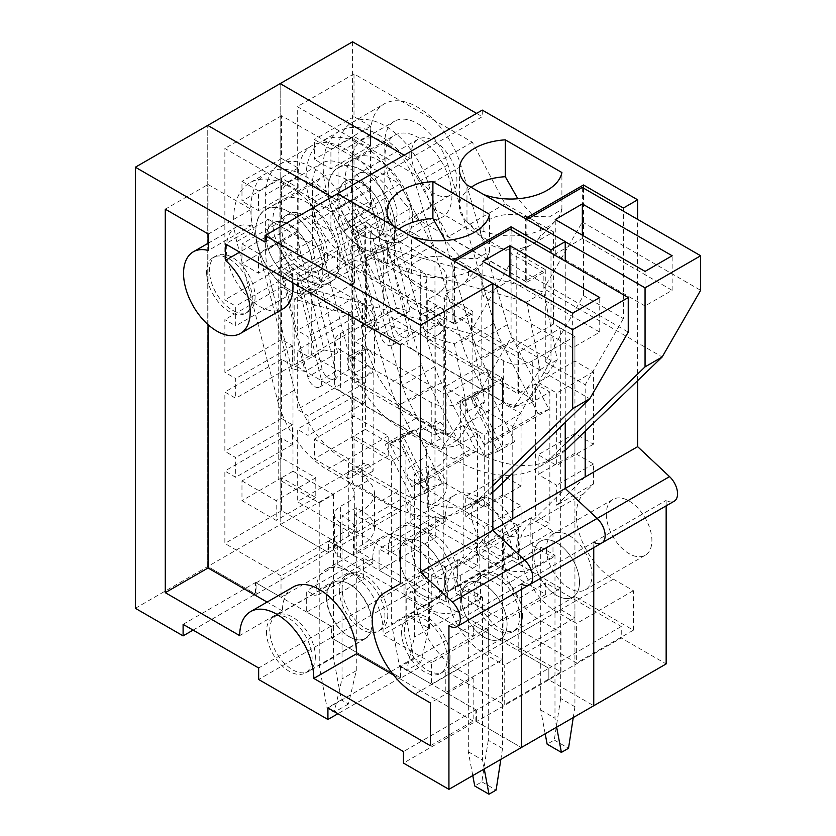 <?xml version="1.0" encoding="UTF-8"?>
<svg xmlns="http://www.w3.org/2000/svg" width="836" height="836" viewBox="0 0 836 836"><rect width="100%" height="100%" fill="white"/><g stroke="black" fill="none" stroke-linecap="round" stroke-linejoin="round"><path stroke-width="0.63" stroke-dasharray="4.18 3.13" d="M327.921 707.956L400.329 666.156L475.872 709.764L403.464 751.574M193.085 630.104L255.513 594.062L255.513 582.546L331.056 626.154L331.056 637.68L258.648 679.48M183.105 624.346L255.513 582.546M475.872 709.764L475.872 721.29L403.464 763.09M135.359 608.305L207.756 566.495L255.513 594.062M331.056 637.68L400.329 677.672L337.901 713.714M475.872 721.29L521.34 747.541L476.436 721.614L548.844 679.814L593.748 705.73L548.844 679.814L621.252 638.004L666.156 663.93M448.932 625.798L521.34 583.998L521.34 589.453L521.34 583.998A16.124 9.311 -120 0 0 529.397 584.803M281.021 597.27L337.754 564.519L337.754 543.128L281.021 575.879L281.021 597.27L256.077 582.87L256.077 594.396L207.756 566.495L207.756 125.41L207.756 566.495L352.573 482.884L400.893 510.786L400.893 499.27L476.436 542.877L476.436 554.404L545.709 594.396L545.709 582.87L621.252 626.488L621.252 638.004M461.472 597.771A32.249 18.622 -120 0 0 475.548 630.219A32.249 18.622 -120 0 0 500.409 638.861A32.249 18.622 -120 0 0 500.409 601.627A32.249 18.622 -120 0 0 468.15 583.005A32.249 18.622 -120 0 0 461.472 597.771M265.064 242.095L337.472 200.295L337.472 193.712L337.472 200.295L331.767 197.003L337.472 200.295L409.88 158.485L404.175 155.193L409.88 158.485L482.278 116.685L476.583 113.393M400.329 666.156L400.329 677.672M266.485 237.654A32.249 18.622 -120 0 0 280.562 270.112A32.249 18.622 -120 0 0 305.422 278.754A32.249 18.622 -120 0 0 305.422 241.51A32.249 18.622 -120 0 0 273.163 222.888A32.249 18.622 -120 0 0 266.485 237.654M326.353 597.27A32.249 18.622 -120 0 0 340.43 629.727A32.249 18.622 -120 0 0 365.28 638.37A32.249 18.622 -120 0 0 365.28 601.126A32.249 18.622 -120 0 0 333.031 582.514A32.249 18.622 -120 0 0 326.353 597.27M206.617 272.222A32.249 18.622 -120 0 0 220.704 304.67A32.249 18.622 -120 0 0 245.554 313.312A32.249 18.622 -120 0 0 245.554 276.079A32.249 18.622 -120 0 0 213.305 257.457A32.249 18.622 -120 0 0 206.617 272.222M401.604 632.329A32.249 18.622 -120 0 0 415.691 664.787A32.249 18.622 -120 0 0 440.541 673.429A32.249 18.622 -120 0 0 440.541 636.186A32.249 18.622 -120 0 0 408.292 617.564A32.249 18.622 -120 0 0 401.604 632.329M266.485 631.838A32.249 18.622 -120 0 0 280.562 664.296A32.249 18.622 -120 0 0 305.422 672.938A32.249 18.622 -120 0 0 305.422 635.694A32.249 18.622 -120 0 0 273.163 617.072A32.249 18.622 -120 0 0 266.485 631.838M208.049 324.629L208.049 243.307M208.049 233.871L208.049 184.495L165.288 209.178M208.049 184.495L251.093 209.345L208.331 234.038M251.093 209.345L251.093 225.804L208.331 250.497M251.093 225.804A47.13 27.212 -120 0 0 236.076 227.12A47.13 27.212 -120 0 0 236.076 281.544A47.13 27.212 -120 0 0 283.216 308.756M292.767 282.777A47.13 27.212 -120 0 0 268.199 235.679L239.692 252.138M268.199 235.679L268.199 219.22L225.438 243.913M268.199 219.22L443.226 320.272L400.465 344.965M443.226 320.272L443.226 558.929L400.465 583.612M443.226 558.929L427.624 567.937A60.276 34.798 -120 0 0 418.376 616.236A60.276 34.798 -120 0 0 457.762 669.354L473.166 678.247L430.404 702.94M473.166 678.247L473.166 721.04L430.404 745.733M473.166 721.04L393.704 675.164M293.3 586.945A52.407 30.263 -120 0 0 282.453 610.938L239.692 635.621M282.453 610.938L267.102 602.077M331.056 626.154L258.648 667.964M256.077 582.87L328.485 541.07L353.429 555.47L410.162 522.719L410.162 501.318L354.004 468.902L354.004 435.984L388.207 455.735L388.207 435.984L354.004 416.234L354.004 396.483L364.83 402.733L364.83 382.982L354.004 376.733L354.004 317.481L364.83 323.731L364.83 303.98L354.004 297.731L354.004 245.063L364.83 251.312L364.83 231.562L354.004 225.312L354.004 198.978L370.536 208.53L370.536 188.779L354.004 179.228L354.004 136.435L370.536 145.986L370.536 126.236L354.004 116.685L354.004 73.892L472.309 142.193L505.09 203.911L553.547 231.896L532.166 244.237A30.232 17.451 180 0 1 484.19 240.193A30.232 17.451 180 0 1 492.717 217.903A30.232 17.451 180 0 1 532.166 219.554A30.232 17.451 180 0 1 537.391 240.193A30.232 17.451 180 0 1 532.166 244.237L516.773 253.13L545.281 269.589L525.332 281.105L525.332 218.562M471.17 187.295A51.404 29.678 0 0 0 459.392 206.21A51.404 29.678 0 0 0 465.579 220.317A51.404 29.678 0 0 0 466.979 221.728C472.622 227.256 478.265 230.506 483.898 231.499A51.404 29.678 0 0 0 556.003 220.317A51.404 29.678 0 0 0 561.897 209.376L549.461 216.9L533.598 216.284L517.839 198.749M421.992 595.054A32.249 18.622 -120 0 0 438.116 596.653A32.249 18.622 -120 0 0 444.794 581.887A32.249 18.622 -120 0 0 430.718 549.43A32.249 18.622 -120 0 0 405.868 540.787A32.249 18.622 -120 0 0 400.925 566.63A32.249 18.622 -120 0 0 421.992 595.054M503.951 642.372L560.674 609.622L560.674 588.22L503.951 620.97L503.951 642.372L473.301 624.68L473.301 636.196L545.709 594.396M503.951 620.97L455.484 592.996L455.484 588.053A47.37 27.348 -120 0 0 434.814 540.39A47.37 27.348 -120 0 0 398.302 527.694A47.37 27.348 -120 0 0 388.5 549.377L388.5 554.32L379.084 548.886L379.084 570.288L404.028 584.688L404.028 596.204L473.301 636.196L473.301 624.68L545.709 582.87M606.288 514.161A32.249 18.622 -120 0 0 620.364 546.619A32.249 18.622 -120 0 0 645.214 555.261A32.249 18.622 -120 0 0 645.225 518.017A32.249 18.622 -120 0 0 612.966 499.395A32.249 18.622 -120 0 0 606.288 514.161M352.573 41.8L352.573 482.884M482.278 110.101L482.278 116.685M637.649 380.631L637.649 219.387M666.156 505.843L666.156 500.388A16.124 9.311 -120 0 0 674.213 501.192M411.302 154.043A32.249 18.622 -120 0 0 425.378 186.501A32.249 18.622 -120 0 0 450.228 195.143A32.249 18.622 -120 0 0 450.228 157.899A32.249 18.622 -120 0 0 417.979 139.278A32.249 18.622 -120 0 0 411.302 154.043M471.598 513.743A32.249 18.622 -120 0 0 485.674 546.201A32.249 18.622 -120 0 0 510.524 554.843A32.249 18.622 -120 0 0 510.524 517.609A32.249 18.622 -120 0 0 478.276 498.987A32.249 18.622 -120 0 0 471.598 513.743M409.88 151.901L409.88 158.485L409.88 151.901M545.281 269.589L545.281 361.748L583.486 295.589L623.395 318.631L623.395 211.153M623.395 318.631L585.19 384.79L585.19 431.24M521.34 583.998L593.748 542.198L593.748 547.653L593.748 542.198L666.156 500.388M400.893 499.27L328.485 541.07L328.485 552.586L280.165 524.694L280.165 83.6L280.165 524.694L328.485 552.586L400.893 510.786M545.281 361.748L585.19 384.79M583.486 188.11L583.486 295.589M353.429 555.47L353.429 534.079L297.271 501.652L297.271 429.234L308.108 435.483L308.108 415.732L297.271 409.483L297.271 350.232L308.108 356.491L308.108 336.741L297.271 330.481L297.271 277.813L308.108 284.073L308.108 264.322L297.271 258.063L297.271 106.642L415.576 174.943L448.357 236.672L525.332 281.105M483.898 231.499L483.898 194.642M466.979 221.728L466.979 184.881M426.977 241.113L426.977 218.604A47.37 27.348 -120 0 0 442.108 217.287A47.37 27.348 -120 0 0 442.108 162.592A47.37 27.348 -120 0 0 394.738 135.244A47.37 27.348 -120 0 0 386.086 167.67A47.37 27.348 -120 0 0 409.88 208.728L409.88 231.238L426.977 241.113L387.35 263.988L370.254 254.113L370.254 231.603A47.568 27.463 -120 0 0 387.35 241.479L387.35 263.988M409.88 231.238L370.254 254.113M361.695 235.355A32.249 18.622 -120 0 0 377.82 236.954A32.249 18.622 -120 0 0 384.508 222.188A32.249 18.622 -120 0 0 370.421 189.73A32.249 18.622 -120 0 0 345.571 181.088A32.249 18.622 -120 0 0 340.628 206.931A32.249 18.622 -120 0 0 361.695 235.355M370.254 251.354A47.37 27.348 -120 0 0 385.386 250.037A47.37 27.348 -120 0 0 385.386 195.342A47.37 27.348 -120 0 0 338.016 167.994A47.37 27.348 -120 0 0 329.363 200.421A47.37 27.348 -120 0 0 353.147 241.479A47.568 27.463 -120 0 0 370.254 251.354L426.977 218.604M409.88 208.728L353.147 241.479M556.682 595.462A32.249 18.622 -120 0 0 572.817 597.061A32.249 18.622 -120 0 0 579.494 582.295A32.249 18.622 -120 0 0 565.418 549.837A32.249 18.622 -120 0 0 540.558 541.195A32.249 18.622 -120 0 0 535.615 567.038A32.249 18.622 -120 0 0 556.682 595.462M621.252 626.488L548.844 668.288L548.844 679.814L548.844 668.288L518.205 650.596L518.205 629.205L576.641 662.948L576.641 623.447L556.682 611.921A52.407 30.263 -120 0 1 523.618 569.337A52.407 30.263 -120 0 1 526.847 526.523L565.24 488.485M410.162 501.318L353.429 534.079M364.83 402.733L308.108 435.483M364.83 382.982L308.108 415.732M354.004 376.733L297.271 409.483M354.004 396.483L297.271 429.234M314.378 439.109L348.581 458.859L348.581 478.61L314.378 458.859L314.378 439.109L354.004 416.234M388.207 435.984L348.581 458.859M388.207 455.735L348.581 478.61M354.004 435.984L314.378 458.859M354.004 468.902L297.271 501.652M560.674 588.22L512.217 560.245L512.217 555.303A47.37 27.348 -120 0 0 491.537 507.63A47.37 27.348 -120 0 0 455.035 494.943A47.37 27.348 -120 0 0 445.222 516.627L445.222 521.57L435.817 516.136L435.817 537.527L379.084 570.288M435.817 516.136L379.084 548.886M445.222 521.57L388.5 554.32M512.217 560.245L455.484 592.996M553.547 231.896L553.547 324.065L574.928 336.406L574.928 361.089L593.455 371.79L593.455 444.209L574.928 433.508L574.928 453.258L593.455 463.959L593.455 483.981L583.57 493.773A52.407 30.263 -120 0 0 580.341 536.587A52.407 30.263 -120 0 0 613.415 579.17L633.375 590.686L633.375 630.187L574.928 596.455L574.928 617.846L518.205 650.596M574.928 596.455L518.205 629.205M633.375 630.187L576.641 662.948M633.375 590.686L576.641 623.447M476.436 554.404L404.028 596.204L473.301 636.196L400.893 678.006L400.893 666.48L473.301 624.68L548.844 668.288L476.436 710.098L476.436 721.614M560.674 609.622L574.928 617.846M410.162 522.719L435.817 537.527M530.17 517.944L530.17 544.278L552.983 557.445L552.983 531.111L530.17 517.944L479.143 547.402L501.955 560.569L501.955 586.903L479.143 573.736L479.143 547.402M505.09 203.911L448.357 236.672M561.897 209.376L561.897 172.529M354.004 225.312L297.271 258.063M354.004 198.978L314.378 221.853L314.378 202.103L330.91 211.654L330.91 231.405L314.378 221.853M354.004 179.228L314.378 202.103M354.004 136.435L314.378 159.31L314.378 139.56L330.91 149.111L330.91 168.862L314.378 159.31M354.004 116.685L314.378 139.56M354.004 73.892L297.271 106.642M370.536 208.53L330.91 231.405M370.536 188.779L330.91 211.654M370.536 145.986L330.91 168.862M370.536 126.236L330.91 149.111M411.73 548.312A32.249 18.622 -120 0 0 425.806 580.769A32.249 18.622 -120 0 0 450.656 589.411A32.249 18.622 -120 0 0 450.656 552.168A32.249 18.622 -120 0 0 418.408 533.546A32.249 18.622 -120 0 0 411.73 548.312M546.42 548.719A32.249 18.622 -120 0 0 560.507 581.177A32.249 18.622 -120 0 0 585.357 589.819A32.249 18.622 -120 0 0 585.357 552.575A32.249 18.622 -120 0 0 553.108 533.953A32.249 18.622 -120 0 0 546.42 548.719M351.433 188.612A32.249 18.622 -120 0 0 365.51 221.07A32.249 18.622 -120 0 0 390.37 229.712A32.249 18.622 -120 0 0 390.37 192.468A32.249 18.622 -120 0 0 358.111 173.846A32.249 18.622 -120 0 0 351.433 188.612M387.779 614.805A32.249 18.622 60 0 1 381.101 629.571A32.249 18.622 60 0 1 348.852 610.949A32.249 18.622 60 0 1 348.852 573.705A32.249 18.622 60 0 1 373.702 582.347A32.249 18.622 60 0 1 387.779 614.805M522.479 615.212A32.249 18.622 60 0 1 515.802 629.978A32.249 18.622 60 0 1 483.542 611.356A32.249 18.622 60 0 1 483.542 574.113A32.249 18.622 60 0 1 508.403 582.755A32.249 18.622 60 0 1 522.479 615.212M327.493 255.105A32.249 18.622 60 0 1 320.815 269.861A32.249 18.622 60 0 1 288.556 251.249A32.249 18.622 60 0 1 288.556 214.006A32.249 18.622 60 0 1 313.416 222.648A32.249 18.622 60 0 1 327.493 255.105M476.436 542.877L404.028 584.688L404.028 596.204L331.62 638.004L400.893 678.006M585.19 476.959L556.682 505.205L556.682 485.193L538.154 474.493L538.154 454.742L556.682 465.443L556.682 393.024L538.154 382.324L538.154 357.641L516.773 345.289L516.773 253.13M552.983 557.445L501.955 586.903M552.983 531.111L501.955 560.569M530.17 544.278L479.143 573.736M593.455 483.981L556.682 505.205M593.455 463.959L556.682 485.193M574.928 453.258L538.154 474.493M574.928 433.508L538.154 454.742M593.455 444.209L556.682 465.443M593.455 371.79L556.682 393.024M574.928 361.089L538.154 382.324M446.884 486.176A40.713 23.512 0 0 0 434.96 469.56L434.96 431.23L440.321 438.816A40.713 23.512 180 0 1 446.884 451.618L446.884 486.176A40.713 23.512 0 0 1 434.96 502.802L427.269 507.577L517.912 559.911L517.912 525.353L535.594 515.478L535.594 383.808L549.848 392.032L532.741 401.907L532.741 360.765L574.928 336.406L560.674 328.172L560.674 698.488L574.928 706.723L574.928 336.406L538.154 357.641M553.547 324.065L516.773 345.289M472.309 142.193L415.576 174.943M364.83 231.562L308.108 264.322M364.83 251.312L308.108 284.073M354.004 245.063L297.271 277.813M354.004 297.731L297.271 330.481M364.83 303.98L308.108 336.741M364.83 323.731L308.108 356.491M354.004 317.481L297.271 350.232M434.96 431.23A10.074 5.821 60 0 1 434.96 422.295L435.89 421.511L440.321 422.358L426.694 430.216A10.074 5.821 60 0 0 421.657 429.725L435.89 421.501M440.321 438.816L425.409 447.427L420.707 439.454A10.074 5.821 60 0 1 421.657 429.725M434.96 422.295L434.96 316.018L440.321 323.605L426.694 331.474A10.074 5.821 60 0 1 420.435 323.563A10.074 5.821 60 0 1 420.707 315.318L421.626 314.535L425.409 315.757A20.566 11.871 -0 0 1 426.726 319.948A20.566 11.871 -0 0 1 420.707 328.339L413.015 332.791A20.566 11.871 -0 0 0 406.986 341.182A20.566 11.871 -0 0 0 413.015 349.573L413.015 308.432A20.566 11.871 180 0 1 406.986 300.03A20.566 11.871 180 0 1 413.015 291.639L420.707 287.197A20.566 11.871 0 0 0 426.726 278.806A20.566 11.871 0 0 0 420.707 270.404L370.411 241.374L393.777 337.901A10.074 5.821 60 0 1 392.042 345.258A10.074 5.821 60 0 1 380.223 335.163L355.425 232.721L351.151 230.245L365.405 222.021L365.405 429.401L351.151 437.625L351.151 230.245M434.96 316.018A10.074 5.821 60 0 1 434.96 307.094L435.89 306.3L440.321 307.146L425.409 315.757M517.912 525.353L427.269 473.009L434.96 468.244A40.713 23.512 180 0 0 446.884 451.618M427.269 341.015L427.269 299.873L434.96 295.421A40.713 23.512 0 0 0 446.884 278.806L446.884 319.948A40.713 23.512 -0 0 1 434.96 336.574L427.269 341.349L517.912 393.683L517.912 352.531L560.674 328.172M365.405 429.401L405.888 452.767L391.635 461.002L351.151 437.625M434.96 469.56L428.69 465.934L414.437 474.169L420.707 477.784L420.707 439.454M517.912 559.911L518.487 559.911L518.487 525.353M545.187 733.768L540.725 710.015L540.725 547.078L518.487 559.911M540.725 547.078L554.979 555.303L532.741 568.146A20.566 11.871 180 0 1 503.659 568.146L413.015 515.802A20.566 11.871 180 0 1 406.986 507.41A20.566 11.871 180 0 1 413.015 499.019L420.707 494.578A20.566 11.871 0 0 0 426.726 486.176A20.566 11.871 0 0 0 420.707 477.784M446.884 278.806A40.713 23.512 0 0 0 434.96 262.18L384.664 233.139L370.411 241.374M532.741 360.765A20.566 11.871 180 0 1 503.659 360.765L413.015 308.432M427.269 299.873L517.912 352.531M384.664 233.139L408.031 329.677A10.074 5.821 60 0 1 406.296 337.033A10.074 5.821 60 0 1 394.477 326.939L369.679 224.487L355.425 232.721M369.679 224.487L365.405 222.021M413.015 515.802L413.015 481.243L503.659 533.577A20.566 11.871 0 0 0 532.741 533.577L549.848 523.702L535.594 515.478M532.741 401.907A20.566 11.871 180 0 1 503.659 401.907L413.015 349.573M549.848 392.032L549.848 523.702M556.651 727.153L554.979 718.239L554.979 555.303M574.928 706.723L573.256 717.56M535.594 383.808L517.912 393.683M560.674 698.488L554.268 740.048L547.141 744.165M446.884 319.948A40.713 23.512 -0 0 0 440.321 307.146M440.321 323.605A40.713 23.512 180 0 1 445.557 330.45L435.242 336.406L435.242 435.159L426.694 430.216M440.321 422.358A40.713 23.512 0 0 1 445.557 429.202L445.557 330.45M405.888 452.767L405.888 615.704L413.726 658.089L420.853 662.206L428.69 628.871L428.69 465.934M413.015 481.243A20.566 11.871 180 0 1 406.986 472.852A20.566 11.871 180 0 1 413.015 464.45L420.707 460.009A20.566 11.871 180 0 0 426.726 451.618L426.726 486.176M425.409 447.427A20.566 11.871 180 0 1 426.726 451.618M391.635 461.002L391.635 623.938L399.472 666.323L406.599 670.43L414.437 637.105L414.437 474.169M426.694 331.474L435.242 336.406M445.557 429.202L435.242 435.159M554.268 740.048L568.511 748.283M540.725 710.015L554.979 718.239M405.888 615.704L391.635 623.938M413.726 658.089L399.472 666.323M420.853 662.206L406.599 670.43M428.69 628.871L414.437 637.105M565.24 450.447A169.154 97.666 60 0 1 555.491 457.543A169.154 97.666 60 0 1 470.919 449.172L416.756 417.895A74.582 43.064 60 0 1 366.941 348.257L326.301 189.929A78.615 45.384 60 0 1 339.5 131.064A78.615 45.384 60 0 1 431.01 207.224L543.86 272.379L543.86 288.671L662.164 356.982M412.441 218.562A47.568 27.463 60 0 1 402.586 240.34A47.568 27.463 60 0 1 355.018 212.877A47.568 27.463 60 0 1 355.018 157.941A47.568 27.463 60 0 1 391.676 170.69A47.568 27.463 60 0 1 412.441 218.562M383.682 313.218L383.682 247.383L543.86 292.13L557.257 359.793L530.494 397.978L383.682 313.218L366.576 323.093L366.576 257.258L526.753 302.005L543.86 292.13M474.576 392.502L487.869 387.747L514.777 441.659L501.485 446.414L474.576 392.502L457.47 402.377L470.762 397.622L497.681 451.534L484.389 456.289L501.485 446.414M497.681 451.534L514.777 441.659M366.576 257.258L383.682 247.383M484.389 456.289L457.47 402.377M565.24 443.864L549.555 458.985A169.154 97.666 60 0 1 538.394 467.418A169.154 97.666 60 0 1 453.812 459.048L399.65 427.771A74.582 43.064 60 0 1 349.845 358.132L309.195 199.804A78.615 45.384 60 0 1 322.393 140.939A78.615 45.384 60 0 1 413.904 217.099L526.753 282.255L526.899 219.471M526.753 219.554L565.24 241.771M582.347 187.452L582.347 222.021L543.86 288.671M526.753 282.255L543.86 272.379M413.904 217.099L431.01 207.224M395.334 228.437A47.568 27.463 60 0 1 385.48 250.215A47.568 27.463 60 0 1 337.911 222.752A47.568 27.463 60 0 1 337.911 167.817A47.568 27.463 60 0 1 374.57 180.566A47.568 27.463 60 0 1 395.334 228.437M526.753 302.005L540.15 369.669L513.388 407.853L366.576 323.093M513.388 407.853L530.494 397.978M540.15 369.669L557.257 359.793M470.762 397.622L487.869 387.747M582.347 222.021L700.641 290.322M645.058 305.955L555.261 254.113L582.347 238.479L672.144 290.322L645.058 305.955L645.058 271.397M555.261 254.113L555.261 219.554M582.347 238.479L582.347 235.188M672.144 290.322L672.144 255.753M538.039 413.695L502.885 345.195A76.598 44.224 -120 0 1 494.086 323.25L447.971 164.828A46.367 26.762 -120 0 0 394.393 121.304A46.367 26.762 -120 0 0 384.79 142.528L384.79 198.351A65.312 37.704 -120 0 0 387.047 216.137L409.985 310.898L396.431 308.16L373.493 213.399A85.471 49.345 60 0 1 370.536 190.127L370.536 134.303A66.525 38.404 60 0 1 384.309 103.852A66.525 38.404 60 0 1 461.179 166.291L507.295 324.713A56.44 32.583 -120 0 0 513.785 340.889L548.949 409.379L538.039 413.695L484.169 444.794L462.12 401.865L473.03 397.549L495.069 440.488L484.169 444.794M507.295 324.713L474.806 343.481A56.44 32.583 -120 0 0 481.285 359.647L494.41 385.208L473.03 397.549M474.806 343.481L428.69 185.059A66.525 38.404 -120 0 0 351.82 122.61A66.525 38.404 -120 0 0 338.037 153.061L338.037 208.885A85.471 49.345 60 0 0 340.994 232.157L363.932 326.918L377.485 329.666L354.548 234.895A65.312 37.704 60 0 1 352.29 217.12L352.29 161.296A46.367 26.762 -120 0 1 361.894 140.072L394.393 121.304M502.885 345.195L470.386 363.963A76.598 44.224 60 0 1 461.587 342.008L415.471 183.586A46.367 26.762 -120 0 0 361.894 140.072M548.949 409.379L495.069 440.488M396.431 308.16L363.932 326.918M409.985 310.898L377.485 329.666M470.386 363.963L483.501 389.524L462.12 401.865M483.501 389.524L494.41 385.208M337.754 543.128L281.596 510.702L281.596 477.784L315.799 497.535L315.799 477.784L281.596 458.034L281.596 438.283L292.422 444.543L292.422 424.792L281.596 418.533L281.596 359.281L292.422 365.541L292.422 345.79L281.596 339.531L281.596 286.863L292.422 293.123L292.422 273.372L281.596 267.112L281.596 240.778L298.128 250.33L298.128 230.579L281.596 221.028L281.596 178.246L298.128 187.786L298.128 168.036L281.596 158.495L281.596 115.702L399.901 184.004L432.682 245.721L481.139 273.696L459.758 286.037A30.232 17.451 180 0 1 411.782 282.004A30.232 17.451 180 0 1 420.309 259.703A30.232 17.451 180 0 1 459.758 261.354A30.232 17.451 180 0 1 464.983 282.004A30.232 17.451 180 0 1 459.758 286.037L444.365 294.93L472.873 311.389L452.924 322.905L452.924 260.362M398.762 229.106A51.404 29.678 0 0 0 386.984 248.01A51.404 29.678 0 0 0 393.171 262.128A51.404 29.678 0 0 0 394.571 263.539C400.214 269.056 405.857 272.317 411.49 273.299A51.404 29.678 0 0 0 483.595 262.128A51.404 29.678 0 0 0 489.488 251.187L477.063 258.7L461.19 258.084L445.431 240.549M349.584 636.854A32.249 18.622 -120 0 0 365.708 638.453A32.249 18.622 -120 0 0 372.386 623.687A32.249 18.622 -120 0 0 358.31 591.23A32.249 18.622 -120 0 0 333.459 582.587A32.249 18.622 -120 0 0 328.517 608.441A32.249 18.622 -120 0 0 349.584 636.854M431.543 684.172L488.266 651.422L488.266 630.03L431.543 662.781L431.543 684.172L400.893 666.48M431.543 662.781L383.076 634.796L383.076 629.863A47.37 27.348 -120 0 0 362.406 582.19A47.37 27.348 -120 0 0 325.894 569.504A47.37 27.348 -120 0 0 316.092 591.188L316.092 596.12L306.676 590.686L306.676 612.088L331.62 626.488L331.62 638.004M533.88 555.961A32.249 18.622 -120 0 0 547.956 588.419A32.249 18.622 -120 0 0 572.817 597.061A32.249 18.622 -120 0 0 572.817 559.817A32.249 18.622 -120 0 0 540.558 541.195A32.249 18.622 -120 0 0 533.88 555.961M256.077 594.396L328.485 552.586L328.485 541.07L404.028 584.688L331.62 626.488M565.24 422.431L565.24 261.187M593.748 542.198A16.124 9.311 -120 0 0 601.805 542.992M338.893 195.854A32.249 18.622 -120 0 0 352.97 228.312A32.249 18.622 -120 0 0 377.82 236.954A32.249 18.622 -120 0 0 377.82 199.71A32.249 18.622 -120 0 0 345.571 181.088A32.249 18.622 -120 0 0 338.893 195.854M399.19 555.553A32.249 18.622 -120 0 0 413.266 588.011A32.249 18.622 -120 0 0 438.116 596.653A32.249 18.622 -120 0 0 438.116 559.409A32.249 18.622 -120 0 0 405.868 540.787A32.249 18.622 -120 0 0 399.19 555.553M472.873 311.389L472.873 403.558L511.078 337.389L550.987 360.431L550.987 252.963M550.987 360.431L512.781 426.6L512.781 473.04M472.873 403.558L512.781 426.6M511.078 229.921L511.078 337.389M281.021 575.879L224.863 543.452L224.863 471.034L235.7 477.293L235.7 457.543L224.863 451.283L224.863 392.032L235.7 398.291L235.7 378.541L224.863 372.281L224.863 319.624L235.7 325.873L235.7 306.122L224.863 299.873L224.863 148.453L343.168 216.754L375.949 278.472L452.924 322.905M411.49 273.299L411.49 236.452M394.571 263.539L394.571 226.681M354.568 282.913L354.568 260.404A47.37 27.348 -120 0 0 369.7 259.097A47.37 27.348 -120 0 0 369.7 204.392A47.37 27.348 -120 0 0 322.33 177.044A47.37 27.348 -120 0 0 313.678 209.481A47.37 27.348 -120 0 0 337.472 250.528L337.472 273.038L354.568 282.913L314.953 305.798L297.846 295.923L297.846 273.403A47.568 27.463 -120 0 0 314.953 283.279L314.953 305.798M337.472 273.038L297.846 295.923M289.287 277.155A32.249 18.622 -120 0 0 305.422 278.754A32.249 18.622 -120 0 0 312.1 263.988A32.249 18.622 -120 0 0 298.024 231.53A32.249 18.622 -120 0 0 273.163 222.888A32.249 18.622 -120 0 0 268.22 248.731A32.249 18.622 -120 0 0 289.287 277.155M297.846 293.154A47.37 27.348 -120 0 0 312.977 291.848A47.37 27.348 -120 0 0 312.977 237.152A47.37 27.348 -120 0 0 265.608 209.794A47.37 27.348 -120 0 0 256.955 242.231A47.37 27.348 -120 0 0 280.739 283.279A47.568 27.463 -120 0 0 297.846 293.154L354.568 260.404M337.472 250.528L280.739 283.279M484.274 637.262A32.249 18.622 -120 0 0 500.409 638.861A32.249 18.622 -120 0 0 507.086 624.095A32.249 18.622 -120 0 0 493.01 591.648A32.249 18.622 -120 0 0 468.15 583.005A32.249 18.622 -120 0 0 463.207 608.848A32.249 18.622 -120 0 0 484.274 637.262M492.832 530.285L454.439 568.334A52.407 30.263 -120 0 0 451.21 611.147A52.407 30.263 -120 0 0 484.274 653.721L504.233 665.247L504.233 704.748L445.797 671.005L445.797 692.407L476.436 710.098M292.422 444.543L235.7 477.293M292.422 424.792L235.7 457.543M281.596 418.533L224.863 451.283M281.596 438.283L224.863 471.034M241.97 480.909L276.183 500.659L276.183 520.41L241.97 500.659L241.97 480.909L281.596 458.034M315.799 477.784L276.183 500.659M315.799 497.535L276.183 520.41M281.596 477.784L241.97 500.659M281.596 510.702L224.863 543.452M488.266 630.03L439.809 602.045L439.809 597.113A47.37 27.348 -120 0 0 419.129 549.44A47.37 27.348 -120 0 0 382.627 536.743A47.37 27.348 -120 0 0 372.814 558.438L372.814 563.37L363.409 557.936L363.409 579.338L306.676 612.088M363.409 557.936L306.676 590.686M372.814 563.37L316.092 596.12M439.809 602.045L383.076 634.796M481.139 273.696L481.139 365.865L502.52 378.206L502.52 402.9L521.047 413.601L521.047 486.009L502.52 475.318L502.52 495.069L521.047 505.759L521.047 525.781L511.162 535.583A52.407 30.263 -120 0 0 507.933 578.397A52.407 30.263 -120 0 0 541.007 620.97L560.966 632.497L560.966 671.998L502.52 638.255L502.52 659.656L445.797 692.407M502.52 638.255L445.797 671.005M560.966 671.998L504.233 704.748M560.966 632.497L504.233 665.247M488.266 651.422L502.52 659.656M337.754 564.519L363.409 579.338M457.762 559.744L457.762 586.078L480.575 599.245L480.575 572.911L457.762 559.744L406.735 589.213L429.547 602.38L429.547 628.714L406.735 615.547L406.735 589.213M432.682 245.721L375.949 278.472M489.488 251.187L489.488 214.329M281.596 267.112L224.863 299.873M281.596 240.778L241.97 263.664L241.97 243.913L258.502 253.454L258.502 273.205L241.97 263.664M281.596 221.028L241.97 243.913M281.596 178.246L241.97 201.121L241.97 181.37L258.502 190.911L258.502 210.662L241.97 201.121M281.596 158.495L241.97 181.37M281.596 115.702L224.863 148.453M298.128 250.33L258.502 273.205M298.128 230.579L258.502 253.454M298.128 187.786L258.502 210.662M298.128 168.036L258.502 190.911M339.322 590.111A32.249 18.622 -120 0 0 353.398 622.569A32.249 18.622 -120 0 0 378.248 631.211A32.249 18.622 -120 0 0 378.248 593.968A32.249 18.622 -120 0 0 346 575.346A32.249 18.622 -120 0 0 339.322 590.111M474.012 590.529A32.249 18.622 -120 0 0 488.099 622.987A32.249 18.622 -120 0 0 512.949 631.619A32.249 18.622 -120 0 0 512.949 594.386A32.249 18.622 -120 0 0 480.7 575.764A32.249 18.622 -120 0 0 474.012 590.529M279.025 230.412A32.249 18.622 -120 0 0 293.112 262.87A32.249 18.622 -120 0 0 317.962 271.512A32.249 18.622 -120 0 0 317.962 234.268A32.249 18.622 -120 0 0 285.713 215.646A32.249 18.622 -120 0 0 279.025 230.412M315.371 656.605A32.249 18.622 60 0 1 308.693 671.371A32.249 18.622 60 0 1 276.444 652.749A32.249 18.622 60 0 1 276.444 615.505A32.249 18.622 60 0 1 301.294 624.147A32.249 18.622 60 0 1 315.371 656.605M450.071 657.012A32.249 18.622 60 0 1 443.393 671.778A32.249 18.622 60 0 1 411.134 653.156A32.249 18.622 60 0 1 411.134 615.923A32.249 18.622 60 0 1 435.995 624.555A32.249 18.622 60 0 1 450.071 657.012M255.084 296.905A32.249 18.622 60 0 1 248.407 311.671A32.249 18.622 60 0 1 216.148 293.049A32.249 18.622 60 0 1 216.148 255.806A32.249 18.622 60 0 1 241.008 264.448A32.249 18.622 60 0 1 255.084 296.905M512.781 518.769L484.274 547.016L484.274 526.993L465.746 516.293L465.746 496.542L484.274 507.243L484.274 434.825L465.746 424.134L465.746 399.441L444.365 387.099L444.365 294.93M480.575 599.245L429.547 628.714M480.575 572.911L429.547 602.38M457.762 586.078L406.735 615.547M521.047 525.781L484.274 547.016M521.047 505.759L484.274 526.993M502.52 495.069L465.746 516.293M502.52 475.318L465.746 496.542M521.047 486.009L484.274 507.243M521.047 413.601L484.274 434.825M502.52 402.9L465.746 424.134M374.476 527.986A40.713 23.512 0 0 0 362.552 511.36L362.552 473.03L367.913 480.616A40.713 23.512 180 0 1 374.476 493.418L374.476 527.986A40.713 23.512 0 0 1 362.552 544.602L354.861 549.377L445.504 601.721L445.504 567.153L463.186 557.278L463.186 425.608L477.44 433.842L460.333 443.717L460.333 402.565L502.52 378.206L488.266 369.982L488.266 740.299L502.52 748.523L502.52 378.206L465.746 399.441M481.139 365.865L444.365 387.099M399.901 184.004L343.168 216.754M292.422 273.372L235.7 306.122M292.422 293.123L235.7 325.873M281.596 286.863L224.863 319.624M281.596 339.531L224.863 372.281M292.422 345.79L235.7 378.541M292.422 365.541L235.7 398.291M281.596 359.281L224.863 392.032M362.552 473.03A10.074 5.821 60 0 1 362.552 464.105L363.482 463.311L367.913 464.158L354.286 472.026A10.074 5.821 60 0 0 349.249 471.525L363.482 463.311M367.913 480.616L353.001 489.227L348.298 481.264A10.074 5.821 60 0 1 349.249 471.525M362.552 464.105L362.552 357.829L367.913 365.405L354.286 373.274A10.074 5.821 60 0 1 348.027 365.363A10.074 5.821 60 0 1 348.298 357.118L349.218 356.335L353.001 357.557A20.566 11.871 -0 0 1 354.318 361.748A20.566 11.871 -0 0 1 348.298 370.149L340.607 374.591A20.566 11.871 -0 0 0 334.578 382.982A20.566 11.871 -0 0 0 340.607 391.373L340.607 350.232A20.566 11.871 180 0 1 334.578 341.84A20.566 11.871 180 0 1 340.607 333.439L348.298 328.997A20.566 11.871 0 0 0 354.318 320.606A20.566 11.871 0 0 0 348.298 312.215L298.003 283.174L321.369 379.711A10.074 5.821 60 0 1 319.634 387.068A10.074 5.821 60 0 1 307.815 376.963L283.017 274.521L278.743 272.055L292.997 263.821L292.997 471.201L278.743 479.436L278.743 272.055M362.552 357.829A10.074 5.821 60 0 1 362.552 348.894L363.482 348.1L367.913 348.946L353.001 357.557M445.504 567.153L354.861 514.819L362.552 510.044A40.713 23.512 180 0 0 374.476 493.418M354.861 382.815L354.861 341.673L362.552 337.232A40.713 23.512 0 0 0 374.476 320.606L374.476 361.748A40.713 23.512 -0 0 1 362.552 378.374L354.861 383.149L445.504 435.483L445.504 394.341L488.266 369.982M292.997 471.201L333.48 494.578L319.227 502.802L278.743 479.436M362.552 511.36L356.282 507.745L342.029 515.969L348.298 519.595L348.298 481.264M445.504 601.721L446.079 601.721L446.079 567.153M472.779 775.578L468.317 751.815L468.317 588.878L446.079 601.721M468.317 588.878L482.571 597.113L460.333 609.946A20.566 11.871 180 0 1 431.251 609.946L340.607 557.612A20.566 11.871 180 0 1 334.578 549.21A20.566 11.871 180 0 1 340.607 540.819L348.298 536.378A20.566 11.871 0 0 0 354.318 527.986A20.566 11.871 0 0 0 348.298 519.595M374.476 320.606A40.713 23.512 0 0 0 362.552 303.98L312.256 274.95L298.003 283.174M460.333 402.565A20.566 11.871 180 0 1 431.251 402.565L340.607 350.232M354.861 341.673L445.504 394.341M312.256 274.95L335.623 371.477A10.074 5.821 60 0 1 333.888 378.833A10.074 5.821 60 0 1 322.069 368.739L297.271 266.297L283.017 274.521M297.271 266.297L292.997 263.821M340.607 557.612L340.607 523.043L431.251 575.387A20.566 11.871 0 0 0 460.333 575.387L477.44 565.512L463.186 557.278M460.333 443.717A20.566 11.871 180 0 1 431.251 443.717L340.607 391.373M477.44 433.842L477.44 565.512M484.243 768.953L482.571 760.049L482.571 597.113M502.52 748.523L500.848 759.37M463.186 425.608L445.504 435.483M488.266 740.299L481.86 781.859L474.733 785.976M374.476 361.748A40.713 23.512 -0 0 0 367.913 348.946M367.913 365.405A40.713 23.512 180 0 1 373.149 372.26L362.834 378.206L362.834 476.959L354.286 472.026M367.913 464.158A40.713 23.512 0 0 1 373.149 471.013L373.149 372.26M333.48 494.578L333.48 657.514L341.318 699.889L348.445 704.006L356.282 670.681L356.282 507.745M340.607 523.043A20.566 11.871 180 0 1 334.578 514.652A20.566 11.871 180 0 1 340.607 506.261L348.298 501.819A20.566 11.871 180 0 0 354.318 493.418L354.318 527.986M353.001 489.227A20.566 11.871 180 0 1 354.318 493.418M319.227 502.802L319.227 665.738L327.064 708.123L334.191 712.241L342.029 678.905L342.029 515.969M354.286 373.274L362.834 378.206M373.149 471.013L362.834 476.959M481.86 781.859L496.114 790.083M468.317 751.815L482.571 760.049M333.48 657.514L319.227 665.738M341.318 699.889L327.064 708.123M348.445 704.006L334.191 712.241M356.282 670.681L342.029 678.905M492.832 492.247A169.154 97.666 60 0 1 483.083 499.353A169.154 97.666 60 0 1 398.511 490.972L344.348 459.706A74.582 43.064 60 0 1 294.533 390.067L253.893 231.729A78.615 45.384 60 0 1 267.092 172.864A78.615 45.384 60 0 1 358.602 249.034L471.452 314.19L471.452 330.481L589.756 398.782M340.033 260.372A47.568 27.463 60 0 1 330.178 282.15A47.568 27.463 60 0 1 282.61 254.677A47.568 27.463 60 0 1 282.61 199.752A47.568 27.463 60 0 1 319.268 212.49A47.568 27.463 60 0 1 340.033 260.372M311.274 355.028L311.274 289.193L471.452 333.94L484.849 401.604L458.086 439.788L311.274 355.028L294.167 364.904L294.167 299.069L454.345 343.815L471.452 333.94M402.168 434.302L415.461 429.547L442.369 483.459L429.077 488.214L402.168 434.302L385.072 444.177L398.364 439.422L425.273 493.334L411.981 498.089L429.077 488.214M425.273 493.334L442.369 483.459M294.167 299.069L311.274 289.193M411.981 498.089L385.072 444.177M492.832 485.664L477.147 500.795A169.154 97.666 60 0 1 465.986 509.228A169.154 97.666 60 0 1 381.404 500.848L327.242 469.581A74.582 43.064 60 0 1 277.437 399.942L236.787 241.604A78.615 45.384 60 0 1 249.985 182.739A78.615 45.384 60 0 1 341.496 258.909L454.345 324.065L454.491 261.271M454.345 261.354L492.832 283.571M509.939 229.263L509.939 263.821L471.452 330.481M454.345 324.065L471.452 314.19M341.496 258.909L358.602 249.034M322.926 270.247A47.568 27.463 60 0 1 313.082 292.015A47.568 27.463 60 0 1 265.503 264.552A47.568 27.463 60 0 1 265.503 209.627A47.568 27.463 60 0 1 302.162 222.366A47.568 27.463 60 0 1 322.926 270.247M454.345 343.815L467.742 411.479L440.98 449.663L294.167 364.904M440.98 449.663L458.086 439.788M467.742 411.479L484.849 401.604M398.364 439.422L415.461 429.547M509.939 263.821L628.244 332.122M572.65 347.766L482.853 295.913L509.939 280.279L599.736 332.122L572.65 347.766L572.65 313.197M482.853 295.913L482.853 261.354M509.939 280.279L509.939 276.988M599.736 332.122L599.736 297.564M465.642 455.495L430.477 387.005A76.598 44.224 -120 0 1 421.678 365.05L375.563 206.628A46.367 26.762 -120 0 0 321.985 163.114A46.367 26.762 -120 0 0 312.382 184.338L312.382 240.162A65.312 37.704 -120 0 0 314.639 257.937L337.577 352.708L324.023 349.96L301.085 255.199A85.471 49.345 60 0 1 298.128 231.927L298.128 176.103A66.525 38.404 60 0 1 311.901 145.652A66.525 38.404 60 0 1 388.771 208.091L434.887 366.513A56.44 32.583 -120 0 0 441.377 382.689L476.541 451.179L465.642 455.495L411.761 486.604L389.722 443.665L400.622 439.36L422.661 482.288L411.761 486.604M434.887 366.513L402.398 385.281A56.44 32.583 -120 0 0 408.877 401.447L422.002 427.008L400.622 439.36M402.398 385.281L356.282 226.859A66.525 38.404 -120 0 0 279.412 164.42A66.525 38.404 -120 0 0 265.629 194.872L265.629 250.695A85.471 49.345 60 0 0 268.586 273.968L291.524 368.728L305.088 371.466L282.14 276.706A65.312 37.704 60 0 1 279.882 258.92L279.882 203.096A46.367 26.762 -120 0 1 289.486 181.872L321.985 163.114M430.477 387.005L397.978 405.763A76.598 44.224 60 0 1 389.179 383.818L343.063 225.396A46.367 26.762 -120 0 0 289.486 181.872M476.541 451.179L422.661 482.288M324.023 349.96L291.524 368.728M337.577 352.708L305.088 371.466M397.978 405.763L411.093 431.324L389.722 443.665M411.093 431.324L422.002 427.008M457.762 669.354L415.001 694.047M445.222 516.627L388.5 549.377M512.217 555.303L455.484 588.053M613.415 579.17L556.682 611.921M583.57 493.773L526.847 526.523M427.269 507.243L427.269 472.685M434.96 502.802L434.96 468.244M427.269 507.577L427.269 473.009M434.96 336.574L434.96 295.421M427.269 341.349L427.269 300.197M503.659 568.146L503.659 533.577M532.741 568.146L532.741 533.577M503.659 401.907L503.659 360.765M518.487 393.683L518.487 352.531M434.96 307.094L434.96 262.18M413.015 332.791L413.015 291.639M420.707 328.339L420.707 287.197M420.707 315.318L420.707 270.404M413.015 499.019L413.015 464.45M420.707 494.578L420.707 460.009M394.477 326.939L380.223 335.163M408.031 329.677L393.777 337.901M309.195 199.804L326.301 189.929M349.845 358.132L366.941 348.257M399.65 427.771L416.756 417.895M453.812 459.048L470.919 449.172M549.555 458.985L565.24 449.935M513.785 340.889L481.285 359.647M461.179 166.291L428.69 185.059M447.971 164.828L415.471 183.586M384.79 142.528L352.29 161.296M387.047 216.137L354.548 234.895M384.79 198.351L352.29 217.12M494.086 323.25L461.587 342.008M370.536 190.127L338.037 208.885M370.536 134.303L338.037 153.061M373.493 213.399L340.994 232.157M372.814 558.438L316.092 591.188M439.809 597.113L383.076 629.863M541.007 620.97L484.274 653.721M511.162 535.583L454.439 568.334M354.861 549.053L354.861 514.485M362.552 544.602L362.552 510.044M354.861 549.377L354.861 514.819M362.552 378.374L362.552 337.232M354.861 383.149L354.861 341.997M431.251 609.946L431.251 575.387M460.333 609.946L460.333 575.387M431.251 443.717L431.251 402.565M446.079 435.483L446.079 394.341M362.552 348.894L362.552 303.98M340.607 374.591L340.607 333.439M348.298 370.149L348.298 328.997M348.298 357.118L348.298 312.215M340.607 540.819L340.607 506.261M348.298 536.378L348.298 501.819M322.069 368.739L307.815 376.963M335.623 371.477L321.369 379.711M236.787 241.604L253.893 231.729M277.437 399.942L294.533 390.067M327.242 469.581L344.348 459.706M381.404 500.848L398.511 490.972M477.147 500.795L492.832 491.735M441.377 382.689L408.877 401.447M388.771 208.091L356.282 226.859M375.563 206.628L343.063 225.396M312.382 184.338L279.882 203.096M314.639 257.937L282.14 276.706M312.382 240.162L279.882 258.92M421.678 365.05L389.179 383.818M298.128 231.927L265.629 250.695M298.128 176.103L265.629 194.872M301.085 255.199L268.586 273.968M216.148 255.806L213.305 257.457M248.407 311.671L245.554 313.312M411.134 615.923L408.292 617.564M443.393 671.778L440.541 673.429M333.031 582.514L273.163 617.072M365.28 638.37L305.422 672.938M208.331 243.14L236.076 227.12M537.391 240.193L556.003 220.317M484.19 240.193L465.579 220.317M459.392 169.353L459.392 206.21M385.386 250.037L442.108 217.287M338.016 167.994L394.738 135.244M478.276 498.987L418.408 533.546M510.524 554.843L450.656 589.411M612.966 499.395L553.108 533.953M645.214 555.261L585.357 589.819M417.979 139.278L358.111 173.846M450.228 195.143L390.37 229.712M346 575.346L348.852 573.705M378.248 631.211L381.101 629.571M480.7 575.764L483.542 574.113M512.949 631.619L515.802 629.978M285.713 215.646L288.556 214.006M317.962 271.512L320.815 269.861M398.302 527.694L455.035 494.943M421.626 314.535L435.89 306.289M427.144 472.852L427.144 507.41M427.144 300.03L427.144 341.182M406.986 300.03L406.986 341.182M426.726 278.806L426.726 319.948M406.986 472.852L406.986 507.41M392.042 345.258L406.296 337.033M339.5 131.064L322.393 140.939M355.018 157.941L337.911 167.817M402.586 240.34L385.48 250.215M555.491 457.543L538.394 467.418M351.82 122.61L384.309 103.852M464.983 282.004L483.595 262.128M411.782 282.004L393.171 262.128M386.984 211.153L386.984 248.01M312.977 291.848L369.7 259.097M265.608 209.794L322.33 177.044M333.459 582.587L276.444 615.505M365.708 638.453L308.693 671.371M325.894 569.504L382.627 536.743M349.218 356.335L363.482 348.1M354.736 514.652L354.736 549.21M354.736 341.84L354.736 382.982M334.578 341.84L334.578 382.982M354.318 320.606L354.318 361.748M334.578 514.652L334.578 549.21M319.634 387.068L333.888 378.833M267.092 172.864L249.985 182.739M282.61 199.752L265.503 209.627M330.178 282.15L313.082 292.015M483.083 499.353L465.986 509.228M279.412 164.42L311.901 145.652"/><path stroke-width="1.25" d="M666.156 505.843L666.156 663.93L593.748 705.73L593.748 547.653L593.748 705.73L521.34 747.541L521.34 589.453L521.34 747.541L448.932 789.341L403.464 763.09L403.464 751.574L327.921 707.956L327.921 719.482L337.901 713.714M327.921 719.482L258.648 679.48L258.648 667.964L183.105 624.346L183.105 635.872L193.085 630.104M448.932 789.341L448.932 625.798A16.124 9.311 -120 0 0 456.989 626.603A16.124 9.311 -120 0 0 452.328 602.035L420.424 572.085L420.424 325.214L265.064 235.512L265.064 242.095L135.359 167.21L135.359 608.305L183.105 635.872M135.359 167.21L352.573 41.8L476.583 113.393M331.767 197.003L207.756 125.41L331.767 197.003M521.34 583.998A16.124 9.311 -120 0 0 529.397 584.803A16.124 9.311 -120 0 0 524.736 560.235L492.832 530.285L492.832 283.404L337.472 193.712L482.278 110.101L637.649 199.804L637.649 219.387M420.424 325.214L492.832 283.404M420.424 572.085L637.649 446.675L637.649 380.631M265.064 235.512L337.472 193.712L394.571 226.681A51.404 29.678 180 0 1 386.984 211.153A51.404 29.678 180 0 1 432.891 181.652L489.488 214.329A51.404 29.678 180 0 1 411.49 236.452L452.924 260.362L511.078 226.796L511.078 229.921M165.288 592.661L165.288 209.178L208.331 234.038L208.331 250.497A47.13 27.212 -120 0 0 193.315 251.803A47.13 27.212 -120 0 0 193.315 306.237A47.13 27.212 -120 0 0 240.454 333.449A47.13 27.212 -120 0 0 249.065 301.2A47.13 27.212 -120 0 0 225.438 260.372L225.438 243.913L400.465 344.965L400.465 583.612L384.863 592.62A60.276 34.798 -120 0 0 375.625 640.93A60.276 34.798 -120 0 0 415.001 694.047L430.404 702.94L430.404 745.733L313.803 678.414A52.407 30.263 -120 0 0 290.928 625.673A52.407 30.263 -120 0 0 250.539 611.628A52.407 30.263 -120 0 0 239.692 635.621L165.288 592.661L208.049 567.978L208.049 324.629M208.049 243.307L208.049 233.871M240.454 333.449L283.216 308.756A47.13 27.212 -120 0 0 292.767 282.777M239.692 252.138L225.438 260.372M393.704 675.164L356.564 653.731L313.803 678.414M356.564 653.731A52.407 30.263 -120 0 0 333.689 600.98A52.407 30.263 -120 0 0 293.3 586.945L250.539 611.628M267.102 602.077L208.049 567.978M517.839 198.749L505.299 176.699A51.404 29.678 0 0 0 471.17 187.295M593.748 542.198A16.124 9.311 -120 0 0 601.805 542.992L674.213 501.192A16.124 9.311 -120 0 0 669.552 476.625L637.649 446.675M404.175 155.193L280.165 83.6L404.175 155.193M565.24 261.187L565.24 241.604L466.979 184.881A51.404 29.678 180 0 1 459.392 169.353A51.404 29.678 180 0 1 505.299 139.842L561.897 172.529A51.404 29.678 180 0 1 483.898 194.642L525.332 218.562L583.486 184.986L583.486 188.11M623.395 211.153L623.395 208.028L583.486 184.986M623.395 208.028L637.649 199.804M585.19 431.24L585.19 476.959M601.805 542.992L529.397 584.803A16.124 9.311 -120 0 0 524.736 560.235L597.144 518.424A16.124 9.311 -120 0 1 601.805 542.992A16.124 9.311 -120 0 0 597.144 518.424L565.24 488.485L565.24 422.431M505.299 176.699L505.299 139.842M573.256 717.56L568.511 748.283L561.395 752.4L556.651 727.153M561.395 752.4L547.141 744.165L545.187 733.768M565.24 241.771L645.058 287.856L645.058 366.858L662.164 356.982L566.662 449.11A169.154 97.666 60 0 1 565.24 450.447M645.058 287.856L700.641 255.753L582.347 187.452L526.899 219.471M672.144 255.753L645.058 271.397L555.261 219.554L582.347 203.911L672.144 255.753M645.058 366.858L565.24 443.864M662.164 356.982L700.641 290.322L700.641 255.753M582.347 235.188L582.347 203.911M445.431 240.549L432.891 218.499A51.404 29.678 0 0 0 398.762 229.106M669.552 476.625L597.144 518.424L565.24 488.485M550.987 252.963L550.987 249.828L511.078 226.796M550.987 249.828L565.24 241.604M512.781 473.04L512.781 518.769M452.328 602.035L524.736 560.235L492.832 530.285M432.891 218.499L432.891 181.652M500.848 759.37L496.114 790.083L488.987 794.2L484.243 768.953M488.987 794.2L474.733 785.976L472.779 775.578M492.832 283.571L572.65 329.656L572.65 408.658L589.756 398.782L494.254 490.92A169.154 97.666 60 0 1 492.832 492.247M572.65 329.656L628.244 297.564L509.939 229.263L454.491 261.271M599.736 297.564L572.65 313.197L482.853 261.354L509.939 245.721L599.736 297.564M572.65 408.658L492.832 485.664M589.756 398.782L628.244 332.122L628.244 297.564M509.939 276.988L509.939 245.721M565.24 449.935L566.662 449.11M492.832 491.735L494.254 490.92M529.397 584.803L456.989 626.603M193.315 251.803L208.331 243.14"/></g></svg>
